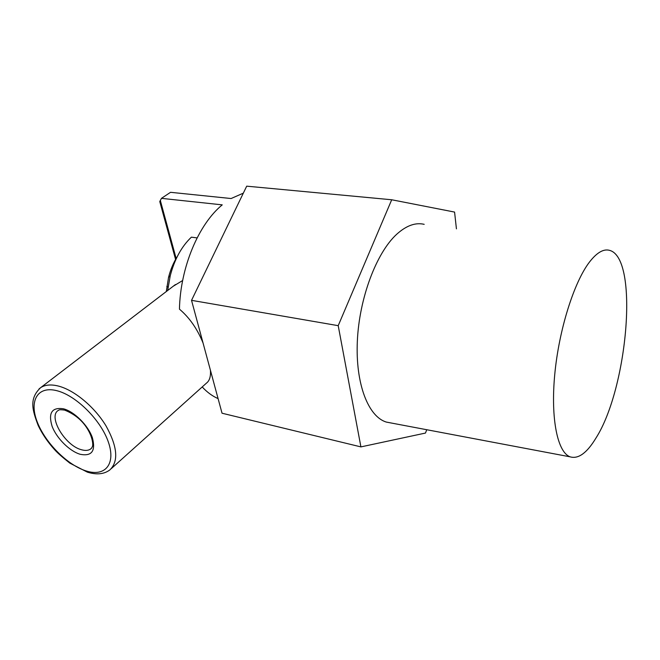 <?xml version="1.0" encoding="UTF-8"?>
<svg xmlns="http://www.w3.org/2000/svg" width="660" height="660" viewBox="0 0 660 660"><rect width="100%" height="100%" fill="white"/><g stroke="black" fill="none" stroke-linecap="round" stroke-linejoin="round"><path stroke-width="0.99" d="M589.537 261.979C596.912 252.508 603.603 248.638 609.609 250.371C639.152 258.085 627.709 388.303 596.013 437.968C586.979 452.958 578.358 459.253 570.158 456.844C557.7 452.529 550.539 419.405 554.722 374.748C558.847 330.149 573.969 282.15 589.537 261.979M391.314 423.019L386.405 422.095C368.338 416.782 355.344 383.971 357.349 341.014C359.271 298.122 376.406 252.772 396.701 234.259C406.321 225.572 415.486 222.263 424.198 224.334M426.739 429.718L425.477 433.059L360.913 446.894L222.032 413.218L191.532 300.341L246.7 186.169L391.71 199.765L454.575 212.075L456.431 228.855M360.913 446.894L338.209 325.669L391.71 199.765M191.532 300.341L338.209 325.669M182.647 280.525L173.242 286.226M111.284 468.625L206.498 383.089C209.509 380.812 210.829 376.571 210.457 370.384M218.089 398.607C212.38 396.124 207.083 392.238 202.199 386.941M159.778 201.605L161.452 198.346L170.544 192.307L231.107 198.528L243.325 193.157M161.452 198.346L222.247 204.864C198.561 224.194 180.337 267.432 179.446 309.144C189.469 317.617 197.348 328.927 203.074 343.06M167.673 290.491L170.239 275.756C174.562 259.289 181.607 246.427 191.392 237.163L197.101 237.905M166.304 291.538L168.539 277.39C170.494 269.676 173.382 262.779 177.202 256.699M80.198 454.286C69.564 451.184 56.603 438.265 52.09 426.269C48.089 412.937 51.868 407.113 63.434 408.787C74.275 411.568 88.069 425.32 92.359 437.621C95.873 450.986 91.822 456.547 80.198 454.286M91.484 448.272L92.342 446.713C93.151 445.731 93.109 438.925 88.374 430.485C83.176 421.154 75.265 414.356 64.63 410.108C57.214 409.159 59.45 410.438 58.245 410.429C47.734 416.633 65.241 445.789 81.493 449.749C85.346 450.846 88.407 450.59 90.668 448.965L91.641 448.074M38.998 388.954L40.631 387.667C45.004 384.788 50.836 384.227 58.129 385.993C74.151 389.945 94.487 406.808 105.98 425.824C117.505 446.638 118.783 461.348 109.832 469.936C104.074 474.243 96.566 474.977 87.334 472.131L69.787 463.106C62.477 457.314 57.453 452.884 54.722 449.798C47.776 442.134 42.265 434.032 38.189 425.51C32.464 410.272 28.776 398.854 40.631 387.667L175.411 284.567M56.76 390.679C37.364 385.679 28.949 401.074 37.298 422.095C45.383 443.058 67.732 465.341 86.353 471.009C105.072 476.974 116.077 464.153 108.388 442.142C100.98 420.214 76.04 395.348 56.76 390.679M160.281 200.302L176.137 258.464M570.158 456.844L386.405 422.095M166.823 286.382L168.069 287.1M168.539 277.39L170.239 275.756M159.761 201.523L175.576 259.438"/></g></svg>
